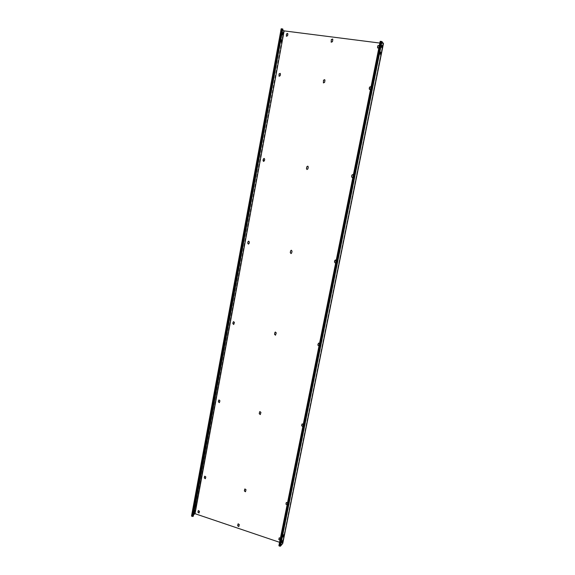 <?xml version="1.0" encoding="UTF-8"?>
<svg xmlns="http://www.w3.org/2000/svg" width="575" height="575" viewBox="0 0 575 575"><rect width="100%" height="100%" fill="white"/><g stroke="black" fill="none" stroke-linecap="round" stroke-linejoin="round"><path stroke-width="0.43" stroke-dasharray="2.88 2.16" d="M379.831 43.053L383.13 43.441L282.469 543.339L383.13 43.441L381.376 41.465L279.946 546.07L279.328 545.862L380.722 41.616L380.19 41.35M279.946 546.07L282.462 543.353L279.579 542.304M381.376 41.465L380.722 41.616M278.925 545.639L380.37 41.565M282.16 541.772L282.735 539.911L282.469 541.873M281.743 542.261L281.951 540.816L281.376 542.685L281.786 542.275M283.612 534.549L283.403 535.993L283.921 534.657M283.195 535.03L282.62 536.892L283.288 535.059M381.987 45.77L381.75 47.847L382.332 45.82M381.707 45.432L381.225 47.215L381.757 45.439M380.262 54.323L380.743 52.541L380.607 54.366M379.982 54L380.212 51.93L380.039 54.007M282.785 543.353L195.162 513.597L191.561 515.962M383.467 43.528L383.058 43.542L282.462 543.123M281.189 28.836L284.244 30.978L383.058 43.542M238.855 526.513L239.416 524.472L238.215 523.753M245.547 491.711L246.136 489.627L244.957 488.887M260.36 414.532L261.05 412.332L259.929 411.535M275.54 335.189L276.381 332.868L275.382 332.005M291.072 253.568L291.791 252.964L292.143 251.138L291.353 250.233M307.014 169.524L308.006 168.921L308.373 167.045L307.826 166.153M323.459 82.944L324.695 82.419L324.738 79.681M331.214 42.248L332.537 41.767L332.659 39.057M199.065 512.986L199.597 511.232L198.468 510.492M280.269 539.853L280.55 538.48L279.27 537.79M205.397 478.68L205.958 476.891L204.851 476.129M287.371 504.505L287.651 503.111L286.386 502.406M219.413 402.622L220.067 400.739L219.032 399.934M302.831 426.521L303.126 426.082L302.831 426.521M303.126 426.082L303.413 424.652L302.198 423.883M233.766 324.473L234.571 322.489L233.651 321.626M319.326 345.424L319.621 343.951L318.528 343.095M248.472 244.116L249.205 243.513L249.478 242.046L248.723 241.155M335.304 263.027L335.699 262.818M335.994 262.416L336.296 260.899L335.448 259.972M263.566 161.424L264.522 160.827L264.802 159.318L264.256 158.441M352.116 177.574L352.863 177.344M353.158 176.963L353.474 175.404L352.942 174.505M279.127 76.31L280.284 75.763L280.205 73.392M369.495 89.456L370.76 88.902L370.544 89.326M370.832 88.967L370.889 86.581M286.451 36.318L287.687 35.801L287.68 33.451M377.717 48.027L379.069 47.509L378.853 47.941M379.141 47.596L379.277 45.26M280.55 538.48L280.169 539.975M280.442 538.595L280.406 538.178M287.651 503.111L287.27 504.613M287.55 503.218L287.514 502.802M303.413 424.652L303.025 426.161M303.312 424.731L303.277 424.3M319.621 343.951L319.233 345.467M319.527 343.994L319.492 343.555M336.296 260.899L335.908 262.423M336.21 260.906L336.174 260.461M353.474 175.404L353.079 176.942M353.388 175.375L353.352 174.922M371.155 87.357L370.76 88.902M371.083 87.292L371.04 86.825M379.471 45.964L379.069 47.509M379.399 45.878L379.356 45.411M281.513 28.879L191.834 516.084L281.506 28.865L282.936 30.029M194.623 510.499L194.134 510.945L194.221 512.152M193.408 512.404L193.552 511.003L193.121 511.736L192.977 513.144L193.689 512.505L193.833 511.096L193.214 512.878L193.689 512.505M195.716 504.548L195.234 504.987L195.313 506.208M194.695 505.403L194.077 507.179L194.982 505.497M282.62 32.761L281.994 34.227L282.303 34.802M281.786 32.646L281.664 31.862L281.175 33.573L281.297 34.356L281.556 33.875L281.987 31.905L281.613 34.399L282.109 32.689M281.333 39.761L280.708 41.227L281.01 41.802M280.269 40.89L280.104 39.373L279.996 41.378L280.586 40.933L280.693 38.927L280.205 40.638L280.32 41.422L280.586 40.933M281.506 28.865L191.834 516.084M191.849 516.062L193.61 514.668M283.08 29.26L282.268 28.937L192.496 516.357L191.921 516.163M192.496 516.357L193.042 516.084L282.756 29.224M282.268 28.937L281.621 28.851M279.227 545.747L380.542 41.393L279.22 545.761M279.328 545.862L380.679 41.371M381.592 41.529L280.154 546.056M382.993 43.456L282.361 543.238M284.244 30.978L195.162 513.597M283.597 30.784L194.537 513.612M282.483 29.002L192.704 516.35"/><path stroke-width="0.86" d="M383.475 43.477L282.763 543.454L383.482 43.506L381.937 41.573L380.183 41.321L278.897 545.689L380.183 41.321M381.311 41.371L279.838 546.192L278.897 545.689M279.838 546.192L280.463 546.164L282.763 543.454M282.469 541.873L283.044 540.011L282.469 541.873M282.052 542.362L282.26 540.924L281.786 542.275M283.921 534.657L283.712 536.101L283.921 534.657M283.504 535.131L282.929 537L283.288 535.059M382.332 45.82L382.095 47.89L382.332 45.82M382.052 45.475L381.57 47.258L381.757 45.439M380.607 54.366L381.088 52.591L380.607 54.366M380.327 54.043L380.564 51.973L380.039 54.007M379.831 43.053L284.136 30.885L195.026 513.705L279.579 542.304M238.855 526.513L237.77 525.687L237.971 524.141L237.655 525.794L238.798 526.578L239.293 524.587L238.151 523.803L237.971 524.141M245.547 491.711L244.483 490.87L244.684 489.296L244.361 490.971L245.489 491.769L246.021 489.728L244.893 488.93L244.684 489.296M260.36 414.532L259.354 413.662L259.577 412.009L259.239 413.734L260.31 414.568L260.935 412.404L259.871 411.571L259.577 412.009M259.929 411.535L259.684 411.944M275.54 335.189L274.649 334.291L274.879 332.558L274.541 334.327L275.49 335.211L276.273 332.911L275.332 332.019L274.879 332.558M275.382 332.005L274.987 332.515M291.072 253.568L290.375 252.655L290.619 250.837L290.274 252.662L291.022 253.575L291.69 252.971L292.043 251.146L291.302 250.233L290.619 250.837M291.353 250.233L290.727 250.829M307.014 169.524L306.561 168.662L306.82 166.757L306.461 168.633L306.964 169.51L307.912 168.892L308.272 167.016L307.776 166.139L306.82 166.757M307.826 166.153L306.921 166.786M323.459 82.944L323.495 80.205L323.409 82.915L324.602 82.354L324.976 80.421L324.695 79.645L323.495 80.205M324.738 79.681L323.588 80.27M331.214 42.248L331.329 39.531L331.164 42.212L332.451 41.68L332.824 39.725L332.616 39.014L331.329 39.531M332.659 39.057L331.423 39.617M199.065 512.986L198.073 512.138L198.181 510.909L197.937 512.246L199.007 513.044L199.467 511.34L198.397 510.543L198.181 510.909M279.27 537.79L278.904 539.393L279.989 540.263M205.397 478.68L204.42 477.825L204.542 476.567L204.29 477.918L205.333 478.731L205.828 476.984L204.786 476.172L204.542 476.567M286.386 502.406L285.991 504.059L287.083 504.922M219.413 402.622L218.5 401.753L218.629 400.43L218.371 401.817L219.348 402.658L219.945 400.804L218.967 399.956L218.629 400.43M219.032 399.934L218.752 400.365M302.198 423.883L301.71 425.68L302.781 426.564L301.616 425.759L301.904 424.321L302.148 423.919L303.277 424.3M233.766 324.473L232.961 323.581L233.105 322.187L232.839 323.61L233.709 324.494L234.449 322.525L233.587 321.641L233.105 322.187M233.651 321.626L233.227 322.151M318.528 343.095L317.882 345.058L318.888 345.949M248.472 244.116L247.832 243.218L247.983 241.752L247.717 243.218L248.414 244.116L249.083 243.52L249.356 242.046L248.666 241.148L247.983 241.752M248.723 241.155L248.105 241.752M335.448 259.972L334.521 262.092L335.304 263.027M263.566 161.424L263.293 159.031L263.012 160.54L263.508 161.41L264.407 160.799L264.687 159.289L264.198 158.42L263.293 159.031M264.256 158.441L263.408 159.067M352.942 174.505L351.965 175.131L351.656 176.69L352.116 177.574M279.127 76.31L279.033 73.931L279.069 76.274L280.176 75.692L280.463 74.139L280.154 73.356L279.033 73.931M280.205 73.392L279.148 74.002M370.889 86.581L369.617 87.134L369.495 89.456M286.451 36.318L286.436 33.961L286.393 36.275L287.586 35.715L287.874 34.141L287.629 33.4L286.436 33.961M287.68 33.451L286.537 34.047M379.277 45.26L377.919 45.763L377.717 48.027M278.904 539.393L279.982 540.313M280.406 538.178L279.22 537.841L278.796 539.508M285.991 504.059L287.076 504.958M287.514 502.802L286.336 502.449L285.89 504.167M317.882 345.058L319.032 345.841M319.492 343.555L318.485 343.117L317.788 345.101M334.521 262.092L335.261 263.034L335.699 262.818M336.174 260.461L335.405 259.979L334.743 260.59L334.434 262.107M351.656 176.69L352.072 177.56L352.863 177.344M353.352 174.922L352.906 174.491L351.886 175.109L351.577 176.669M369.294 88.744L369.459 89.42L370.544 89.326M371.04 86.825L369.545 87.069L369.222 88.672M377.588 47.394L377.682 47.984L378.853 47.941M379.356 45.411L377.847 45.684L377.516 47.308M195.026 513.705L193.61 514.668M284.136 30.885L194.817 513.705M282.936 30.029L283.921 30.827M194.221 512.152L194.623 510.499M195.313 506.208L195.716 504.548M282.303 34.802L282.62 32.761M281.01 41.802L281.333 39.761M191.518 516.034L281.168 28.793L191.518 516.034L192.359 516.465L193.329 516.178L282.807 29.037L192.992 516.451M281.168 28.793L191.784 516.271M194.228 512.081L194.846 510.305L194.228 512.081M195.522 505.087L195.378 506.496L195.989 504.728L195.522 505.087M282.541 33.041L282.433 35.046L282.922 33.343L282.807 32.559L282.541 33.041M281.024 41.271L281.146 42.04L281.412 41.558L281.52 39.56L281.024 41.271M281.513 28.764L282.807 29.037M279.227 545.984L380.607 41.285M381.937 41.573L280.463 546.164M282.16 28.843L192.359 516.465"/></g></svg>
